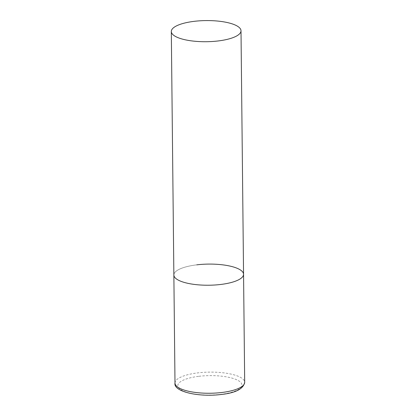 <?xml version="1.0" encoding="UTF-8"?>
<svg xmlns="http://www.w3.org/2000/svg" width="416" height="416" viewBox="0 0 416 416"><rect width="100%" height="100%" fill="white"/><g stroke="black" fill="none" stroke-linecap="round" stroke-linejoin="round"><path stroke-width="0.31" stroke-dasharray="2.08 1.56" d="M243.558 274.295A34.85 10.572 -0.6 0 0 241.457 270.733A34.85 10.572 -0.6 0 0 202.608 264.311A34.85 10.572 -0.6 0 0 173.862 275.023A34.85 10.572 179.4 0 1 196.794 264.841M174.996 383.053A34.85 10.572 179.4 0 1 197.928 372.866A34.85 10.572 179.4 0 1 244.686 382.325M198.905 376.308A32.063 9.724 179.4 0 1 239.996 381.732A32.063 9.724 179.4 0 1 220.828 394.378A32.063 9.724 179.4 0 1 179.743 388.955A32.063 9.724 179.4 0 1 198.905 376.308"/><path stroke-width="0.62" d="M196.794 264.841A34.85 10.572 179.4 0 1 243.558 274.295A34.85 10.572 179.4 0 1 220.626 284.476A34.85 10.572 179.4 0 1 173.862 275.023A34.85 10.572 -0.6 0 0 175.963 278.585A34.85 10.572 -0.6 0 0 214.812 285.007A34.85 10.572 -0.6 0 0 243.558 274.295L244.686 382.325A34.85 10.572 179.4 0 1 221.754 392.506A34.85 10.572 179.4 0 1 174.996 383.053C173.238 391.503 198.182 397.368 221.135 394.493C235.576 392.948 243.428 388.892 244.686 382.325M173.415 35.074A34.85 10.572 -0.6 0 0 212.264 41.496A34.85 10.572 -0.6 0 0 241.004 30.784A34.85 10.572 -0.6 0 0 238.909 27.222A34.85 10.572 -0.6 0 0 200.054 20.8A34.85 10.572 -0.6 0 0 171.314 31.512A34.85 10.572 -0.6 0 0 173.415 35.074M171.314 31.512L174.996 383.053M243.558 274.295L241.004 30.784"/></g></svg>
